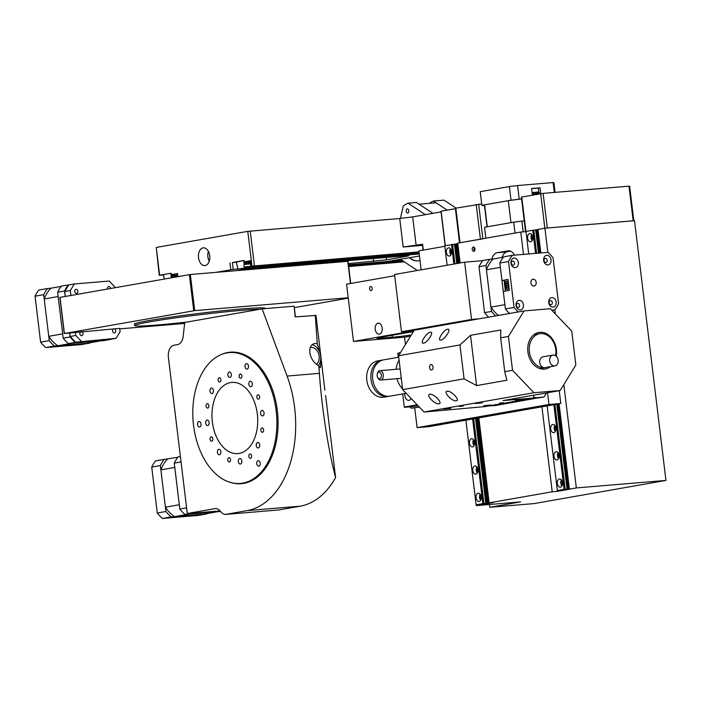 <?xml version="1.0" encoding="UTF-8"?>
<svg xmlns="http://www.w3.org/2000/svg" width="701" height="701" viewBox="0 0 701 701"><rect width="100%" height="100%" fill="white"/><g stroke="black" fill="none" stroke-linecap="round" stroke-linejoin="round"><path stroke-width="1.05" d="M569.387 488.904L557.356 490.49L565.164 489.193L554.92 404.521L565.137 489.21L569.37 488.807M533.812 230.147L536.615 253.298L533.741 230.147L526.004 231.435L528.729 253.955M547.122 405.888L557.356 490.49M532.76 230.252L535.555 253.385M553.869 404.705L564.103 489.298M562.5 482.621A4.127 2.629 85.2 0 1 560.248 487.186A4.127 2.629 85.2 0 1 557.286 483.296A4.127 2.629 85.2 0 1 559.564 478.967A4.127 2.629 85.2 0 1 562.5 482.621M532.804 237.21A4.127 2.629 85.2 0 1 530.552 241.775A4.127 2.629 85.2 0 1 527.59 237.884A4.127 2.629 85.2 0 1 529.86 233.556A4.127 2.629 85.2 0 1 532.804 237.21M550.942 405.222A4.127 2.629 85.2 0 1 550.355 405.38A4.127 2.629 85.2 0 1 550.04 405.38M555.902 428.083A4.127 2.629 85.2 0 1 553.65 432.648A4.127 2.629 85.2 0 1 550.688 428.758A4.127 2.629 85.2 0 1 552.958 424.429A4.127 2.629 85.2 0 1 555.902 428.083M559.205 455.352A4.127 2.629 85.2 0 1 556.953 459.917A4.127 2.629 85.2 0 1 553.983 456.027A4.127 2.629 85.2 0 1 556.261 451.698A4.127 2.629 85.2 0 1 559.205 455.352M559.135 457.289A2.41 1.533 85.2 0 1 558.855 453.933M558.609 458.734A4.127 2.629 85.2 0 1 558.092 452.592M555.84 430.02A2.41 1.533 85.2 0 1 555.56 426.664M555.306 431.465A4.127 2.629 85.2 0 1 554.789 425.323M532.742 239.137A2.41 1.533 85.2 0 1 532.462 235.781M532.208 240.583A4.127 2.629 85.2 0 1 531.691 234.449M562.439 484.549A2.41 1.533 85.2 0 1 562.158 481.201M561.904 486.003A4.127 2.629 85.2 0 1 561.387 479.861M538.026 229.762L536.502 229.91L539.306 253.07M536.502 229.91L533.82 230.173M60.041 297.382L190.339 274.503L194.712 310.631L64.247 333.518L119.705 328.357L120.116 331.766L116.103 338.303L110.486 339.293L75.647 342.211L70.161 336.48L69.749 333.071M347.88 261.324L190.339 274.503M70.932 295.428L70.337 290.494L74.341 283.958L109.181 281.04L114.666 286.779L114.789 287.725M294.306 307.634L348.266 298.162M348.213 297.759L194.712 310.631M119.766 328.874L184.608 323.433M265.074 308.624A65.99 2.927 173.1 0 0 265.276 308.361A65.99 2.927 173.1 0 0 221.647 310.858A65.99 2.927 173.1 0 0 149.103 320.532A65.99 2.927 173.1 0 0 134.259 324.212A65.99 2.927 173.1 0 0 134.68 324.475M74.341 283.958L68.724 284.948L64.711 291.485L65.307 296.418M113.895 328.848A2.059 1.586 -100 0 1 115.718 330.688A2.059 1.586 -100 0 1 114.5 332.922A2.059 1.586 -100 0 1 112.581 331.17A2.059 1.586 -100 0 1 113.79 328.865A2.059 1.586 -100 0 1 113.895 328.848M81.176 331.591A2.059 1.586 -100 0 1 82.998 333.431A2.059 1.586 -100 0 1 81.78 335.665A2.059 1.586 -100 0 1 79.861 333.913A2.059 1.586 -100 0 1 81.062 331.608A2.059 1.586 -100 0 1 81.176 331.591M75.647 342.211L116.103 338.303M81.272 341.229L75.778 335.49L70.161 336.48M75.778 335.49L75.366 332.081M76.058 289.329A2.059 1.586 -100 0 1 77.881 291.169A2.059 1.586 -100 0 1 76.663 293.404A2.059 1.586 -100 0 1 74.744 291.642A2.059 1.586 -100 0 1 75.953 289.338A2.059 1.586 -100 0 1 76.058 289.329M107.49 289.005A2.059 1.586 -100 0 1 108.673 286.595A2.059 1.586 -100 0 1 108.778 286.586A2.059 1.586 -100 0 1 110.609 288.462M70.337 290.494L64.711 291.485M502.126 257.425A10.471 6.677 85.2 0 1 506.613 252.001L506.735 251.931A18.392 0.815 -6.9 0 1 510.494 251.116M444.846 246.314L418.865 250.879L421.152 269.815M538 229.516L534.521 230.13L538 229.516M559.083 403.794L569.414 489.149L570.474 489.061L557.497 491.34L557.391 490.498M555.28 313.908L554.789 309.895A37.118 28.548 80 0 0 558.601 303.708L553.045 257.775A37.118 28.548 80 0 0 547.849 252.351L544.905 228.202L537.982 229.42L540.83 252.938M563.832 384.612L576.336 487.931L665.95 480.422L634.519 220.692L544.905 228.202M569.414 489.149L576.336 487.931M526.03 231.619L520.782 232.057L523.489 254.393M541.934 406.799L552.213 491.787L489.149 502.862L478.862 417.884M520.782 232.057L457.718 243.133L460.119 262.971M473.35 247.024A2.182 1.393 85.2 0 1 473.429 247.006A2.182 1.393 85.2 0 1 474.998 249.065A2.182 1.393 85.2 0 1 473.788 251.361A2.182 1.393 85.2 0 1 472.229 249.363A2.182 1.393 85.2 0 1 473.35 247.024M491.883 259.116A10.471 6.677 85.2 0 1 497 252.746L508.76 250.756M514.403 255.155A10.471 6.677 -94.8 0 0 508.374 250.765A10.471 6.677 -94.8 0 0 507.988 250.818M489.535 504.492L489.876 507.287L520.641 501.89L476.312 505.605L476.207 504.773M474.586 250.853A2.182 1.393 85.2 0 1 474.297 247.374M456.754 243.79L453.293 244.395L456.754 243.79M457.762 243.519L456.745 243.694L459.102 263.147M489.876 507.287L534.101 503.581L665.95 480.422M557.497 491.34L552.213 491.787M476.312 505.605L493.364 502.512L489.149 502.862M477.845 418.059L488.176 503.423M237.525 269.044L233.214 269.412L232.39 262.595L236.298 262.262M215.558 272.391L233.214 269.412M419.478 256.005L387.548 261.491L348.458 264.768M236.833 270.604L250.59 268.842L405.642 255.83L409.007 255.742L406.922 256.259L386.558 259.834L348.309 263.576M441.122 211.211L455.396 208.661L459.532 242.818M455.79 208.144L481.71 203.956M525.548 231.654L521.369 197.095L543.109 193.371L547.297 228L633.809 220.78M633.178 220.797L628.99 186.168L543.109 193.371M628.99 186.168L629.621 186.151L633.809 220.745M163.359 275.037L159.232 275.353L156.262 247.435L247.786 231.356L399.728 218.51L412.687 216.889L441.052 211.904M455.668 208.136L459.856 242.756L482.849 238.839M251.142 266.135L250.485 260.684L250.748 266.231L418.988 251.878M250.748 266.231L419.014 252.158M250.485 260.684L244.193 261.788L244.027 260.421L232.39 262.595M177.905 276.641L177.528 273.504L171.237 274.608L171.07 273.241L159.626 275.248L156.262 247.435M209.713 255.734A8.903 5.678 -94.8 0 0 203.369 247.839A8.903 5.678 -94.8 0 0 198.462 257.188A8.903 5.678 -94.8 0 0 204.858 265.591A8.903 5.678 -94.8 0 0 209.713 255.734M422.344 245.403L403.18 247.006L422.607 244.246L422.913 250.169M250.152 261.289L244.193 261.788M177.528 273.504L177.511 276.711M208.39 251.37A8.903 5.678 -94.8 0 0 209.222 261.28M236.29 262.2L243.773 260.474L244.185 264.461A1.376 0.876 85.2 0 0 243.878 265.74A1.376 0.876 85.2 0 0 244.474 266.862L244.421 268.01L237.665 269.202L237.341 268.115A1.376 0.876 85.2 0 0 237.648 266.836A1.376 0.876 85.2 0 0 237.052 265.714L236.29 262.2M419.163 253.359L244.421 268.01M419.233 253.972L237.665 269.202M252.167 267.913L258.862 266.958L252.167 267.913M399.947 255.514L406.633 254.568L399.947 255.514M378.829 257.285L385.524 256.338L378.829 257.285M357.72 259.055L364.415 258.108L357.72 259.055M336.611 260.825L343.297 259.878L336.611 260.825M315.503 262.603L322.188 261.648L315.503 262.603M294.394 264.373L301.079 263.418L294.394 264.373M273.276 266.143L279.971 265.188L273.276 266.143M164.516 278.989A1.376 0.876 85.2 0 0 164.122 278.534L163.57 274.555L170.834 273.285L171.254 277.281A1.376 0.876 85.2 0 0 170.983 277.859M403.583 261.359L348.599 265.968M404.293 261.824L348.677 266.582M390.343 263.015L397.029 262.06L390.343 263.015M369.234 264.785L375.92 263.839L369.234 264.785M348.625 266.196L354.811 265.609L348.669 266.511M257.328 414.063A35.725 22.765 -94.8 0 0 231.865 382.413A35.725 22.765 -94.8 0 0 212.158 419.908A35.725 22.765 -94.8 0 0 237.841 453.608A35.725 22.765 -94.8 0 0 257.328 414.063M276.159 410.751A65.649 41.841 -94.8 0 0 229.367 352.594A65.649 41.841 -94.8 0 0 193.152 421.503A65.649 41.841 -94.8 0 0 240.338 483.427A65.649 41.841 -94.8 0 0 276.159 410.751M201.021 423.947A2.751 1.752 -94.8 0 0 199.058 421.511A2.751 1.752 -94.8 0 0 197.542 424.403A2.751 1.752 -94.8 0 0 199.522 426.997A2.751 1.752 -94.8 0 0 201.021 423.947M260.237 463.116A2.751 1.752 -94.8 0 0 258.275 460.68A2.751 1.752 -94.8 0 0 256.759 463.563A2.751 1.752 -94.8 0 0 258.739 466.156A2.751 1.752 -94.8 0 0 260.237 463.116M248.487 366.045A2.751 1.752 -94.8 0 0 246.533 363.609A2.751 1.752 -94.8 0 0 245.008 366.5A2.751 1.752 -94.8 0 0 246.989 369.094A2.751 1.752 -94.8 0 0 248.487 366.045M212.85 438.791A2.182 1.393 -94.8 0 0 211.299 436.854A2.182 1.393 -94.8 0 0 210.09 439.15A2.182 1.393 -94.8 0 0 211.658 441.209A2.182 1.393 -94.8 0 0 212.85 438.791M208.845 405.66A2.182 1.393 -94.8 0 0 207.286 403.723A2.182 1.393 -94.8 0 0 206.085 406.019A2.182 1.393 -94.8 0 0 207.654 408.078A2.182 1.393 -94.8 0 0 208.845 405.66M220.876 379.618A2.182 1.393 -94.8 0 0 219.317 377.69A2.182 1.393 -94.8 0 0 218.116 379.977A2.182 1.393 -94.8 0 0 219.685 382.036A2.182 1.393 -94.8 0 0 220.876 379.618M241.898 375.929A2.182 1.393 -94.8 0 0 240.338 373.992A2.182 1.393 -94.8 0 0 239.137 376.288A2.182 1.393 -94.8 0 0 240.706 378.347A2.182 1.393 -94.8 0 0 241.898 375.929M259.598 396.74A2.182 1.393 -94.8 0 0 258.038 394.812A2.182 1.393 -94.8 0 0 256.838 397.099A2.182 1.393 -94.8 0 0 258.406 399.158A2.182 1.393 -94.8 0 0 259.598 396.74M263.602 429.871A2.182 1.393 -94.8 0 0 262.051 427.943A2.182 1.393 -94.8 0 0 260.851 430.23A2.182 1.393 -94.8 0 0 262.419 432.289A2.182 1.393 -94.8 0 0 263.602 429.871M251.58 455.913A2.182 1.393 -94.8 0 0 250.02 453.976A2.182 1.393 -94.8 0 0 248.82 456.272A2.182 1.393 -94.8 0 0 250.388 458.331A2.182 1.393 -94.8 0 0 251.58 455.913M230.55 459.611A2.182 1.393 -94.8 0 0 228.999 457.674A2.182 1.393 -94.8 0 0 227.79 459.961A2.182 1.393 -94.8 0 0 229.358 462.02A2.182 1.393 -94.8 0 0 230.55 459.611M241.819 460.995A2.751 1.752 -94.8 0 0 239.856 458.559A2.751 1.752 -94.8 0 0 238.34 461.442A2.751 1.752 -94.8 0 0 240.32 464.036A2.751 1.752 -94.8 0 0 241.819 460.995M259.712 444.898A2.751 1.752 -94.8 0 0 257.749 442.462A2.751 1.752 -94.8 0 0 256.233 445.354A2.751 1.752 -94.8 0 0 258.205 447.948A2.751 1.752 -94.8 0 0 259.712 444.898M264.049 412.88A2.751 1.752 -94.8 0 0 262.086 410.444A2.751 1.752 -94.8 0 0 260.57 413.327A2.751 1.752 -94.8 0 0 262.551 415.921A2.751 1.752 -94.8 0 0 264.049 412.88M252.299 383.684A2.751 1.752 -94.8 0 0 250.336 381.248A2.751 1.752 -94.8 0 0 248.82 384.13A2.751 1.752 -94.8 0 0 250.8 386.724A2.751 1.752 -94.8 0 0 252.299 383.684M231.348 374.413A2.751 1.752 -94.8 0 0 229.385 371.977A2.751 1.752 -94.8 0 0 227.869 374.869A2.751 1.752 -94.8 0 0 229.84 377.462A2.751 1.752 -94.8 0 0 231.348 374.413M213.454 390.51A2.751 1.752 -94.8 0 0 211.492 388.074A2.751 1.752 -94.8 0 0 209.976 390.956A2.751 1.752 -94.8 0 0 211.956 393.55A2.751 1.752 -94.8 0 0 213.454 390.51M209.117 422.528A2.751 1.752 -94.8 0 0 207.154 420.092A2.751 1.752 -94.8 0 0 205.638 422.983A2.751 1.752 -94.8 0 0 207.61 425.577A2.751 1.752 -94.8 0 0 209.117 422.528M220.859 451.724A2.751 1.752 -94.8 0 0 218.905 449.288A2.751 1.752 -94.8 0 0 217.389 452.18A2.751 1.752 -94.8 0 0 219.36 454.774A2.751 1.752 -94.8 0 0 220.859 451.724M310.228 347.53A9.279 7.15 -100 0 1 318.438 353.225A9.279 7.15 -100 0 1 316.598 364.248M318.508 365.51A12.373 9.525 80 0 0 320.085 353.304A12.373 9.525 80 0 0 312.269 344.761M495.625 315.914A37.118 28.548 -100 0 1 491.48 311.419L484.557 312.628L479.002 266.695L485.924 265.477A37.118 28.548 -100 0 1 489.71 259.3L482.787 260.518A37.118 28.548 -100 0 0 479.002 266.695M488.702 317.132A37.118 28.548 -100 0 1 484.557 312.628M489.71 259.3L493.048 259.019A34.577 26.594 80 0 0 486.441 269.789L490.954 307.108A34.577 26.594 80 0 0 498.455 315.424M491.48 311.419L485.924 265.477M505.018 284.536A0.789 0.508 85.2 0 1 506.017 284.404A0.789 0.508 85.2 0 1 505.018 284.536M504.764 282.494A0.789 0.508 85.2 0 1 505.763 282.363A0.789 0.508 85.2 0 1 504.764 282.494M505.509 288.628A0.789 0.508 85.2 0 1 506.508 288.497A0.789 0.508 85.2 0 1 505.509 288.628M505.263 286.586A0.789 0.508 85.2 0 1 506.262 286.455A0.789 0.508 85.2 0 1 505.263 286.586M547.849 252.351L512.291 255.339A37.118 28.548 80 0 0 508.497 261.508L514.061 307.45L505.412 308.966L503.292 291.45L509.347 290.389L508.023 279.48L501.969 280.549L504.08 280.374L505.377 291.09M508.05 279.673L504.08 280.374M512.291 255.339L503.633 256.855A37.118 28.548 80 0 0 499.848 263.033L501.969 280.549M505.412 308.966A37.118 28.548 80 0 0 509.548 313.47M551.915 310.394L554.815 309.886L551.678 310.149M514.061 307.45A37.118 28.548 80 0 0 518.205 311.954M533.137 279.2A3.435 2.646 80 0 0 532.953 279.226A3.435 2.646 80 0 0 530.946 283.073A3.435 2.646 80 0 0 534.144 285.999A3.435 2.646 80 0 0 536.177 282.275A3.435 2.646 80 0 0 533.137 279.2M546.78 255.33A4.811 3.698 -100 0 1 550.846 262.227A4.811 3.698 -100 0 1 544.44 262.761A4.811 3.698 -100 0 1 546.78 255.33M551.889 297.601A4.811 3.698 -100 0 1 555.954 304.488A4.811 3.698 -100 0 1 549.558 305.023A4.811 3.698 -100 0 1 551.889 297.601M519.169 300.343A4.811 3.698 -100 0 1 523.235 307.231A4.811 3.698 -100 0 1 516.839 307.774A4.811 3.698 -100 0 1 519.169 300.343M514.052 258.082A4.811 3.698 -100 0 1 518.118 264.969A4.811 3.698 -100 0 1 511.721 265.504A4.811 3.698 -100 0 1 514.052 258.082M508.497 261.508L499.848 263.033M505.824 287.279L507.936 287.103A0.789 0.508 -94.8 0 0 507.804 285.526L505.693 285.71M505.333 283.195L507.445 283.011A0.789 0.508 -94.8 0 0 507.305 281.443L505.202 281.618M505.579 285.237L507.69 285.062A0.789 0.508 -94.8 0 0 507.559 283.484L505.447 283.66M506.069 289.329L508.181 289.154A0.789 0.508 -94.8 0 0 508.05 287.576L505.938 287.752M545.378 258.362A2.059 1.586 80 0 0 545.264 258.38A2.059 1.586 80 0 0 544.064 260.684A2.059 1.586 80 0 0 545.983 262.446A2.059 1.586 80 0 0 547.201 260.211A2.059 1.586 80 0 0 545.378 258.362M550.495 300.633A2.059 1.586 80 0 0 550.381 300.641A2.059 1.586 80 0 0 549.181 302.955A2.059 1.586 80 0 0 551.1 304.707A2.059 1.586 80 0 0 552.309 302.473A2.059 1.586 80 0 0 550.495 300.633M512.659 261.114A2.059 1.586 80 0 0 512.545 261.123A2.059 1.586 80 0 0 511.344 263.427A2.059 1.586 80 0 0 513.263 265.188A2.059 1.586 80 0 0 514.481 262.954A2.059 1.586 80 0 0 512.659 261.114M517.767 303.375A2.059 1.586 80 0 0 517.662 303.393A2.059 1.586 80 0 0 516.453 305.697A2.059 1.586 80 0 0 518.372 307.45A2.059 1.586 80 0 0 519.59 305.215A2.059 1.586 80 0 0 517.767 303.375M530.911 282.836A3.435 2.646 80 0 0 534.144 285.999A3.435 2.646 80 0 0 536.151 282.152A3.435 2.646 80 0 0 532.953 279.226A3.435 2.646 80 0 0 530.911 282.836M490.954 307.108L504.886 304.663L500.374 267.344L486.441 269.789M503.362 257.206L493.048 259.019M186.606 507.857L179.824 509.049A37.118 28.583 80 0 0 185.02 514.473L191.925 513.263L220.114 510.889M180.394 456.526L178.054 456.938A37.118 28.583 80 0 0 174.26 463.116L181.051 461.924M174.26 463.116L179.824 509.049M185.02 514.473L220.596 511.485M162.483 518.442L171.114 516.917L206.725 513.929L198.085 515.445L162.483 518.442A37.118 28.583 -100 0 1 157.278 513.018L151.723 467.076L160.363 465.56A37.118 28.583 -100 0 1 164.157 459.383L177.782 457.297M160.363 465.56L165.918 511.493A37.118 28.583 -100 0 0 171.114 516.917M151.723 467.076A37.118 28.583 -100 0 1 155.517 460.899L164.157 459.383M157.278 513.018L165.918 511.493M174.453 516.637L203.386 514.21L217.284 511.765L188.359 514.192L174.453 516.637A34.577 26.629 -100 0 1 165.401 507.191L179.298 504.746L174.786 467.427L160.879 469.872A34.577 26.629 -100 0 1 167.495 459.102M165.401 507.191L160.879 469.872M535.713 193.8A0.789 0.605 -100 0 1 535.485 192.24A0.789 0.605 -100 0 1 535.713 193.8M534.136 193.932A0.789 0.605 -100 0 1 533.899 192.372A0.789 0.605 -100 0 1 534.136 193.932M538.885 193.537A0.789 0.605 -100 0 1 538.648 191.969A0.789 0.605 -100 0 1 538.885 193.537M537.299 193.669A0.789 0.605 -100 0 1 537.062 192.109A0.789 0.605 -100 0 1 537.299 193.669M540.76 193.66L540.05 187.789L531.612 188.499L532.409 195.132M538.789 191.969L538.324 188.096L540.05 187.789M539.034 193.967L538.981 193.52M538.324 188.096L531.63 188.657M484.689 205.428L482.691 205.595A37.118 1.647 -6.9 0 1 481.885 205.349A37.118 1.647 -6.9 0 1 481.885 205.323L511.029 200.206A37.118 1.647 -6.9 0 1 519.204 199.18L521.597 198.979A34.577 1.533 -6.9 0 0 508.295 200.679L510.959 222.638L487.274 226.791L484.619 204.841L508.295 200.679M481.885 205.349L480.229 191.724A37.118 1.647 -6.9 0 1 480.238 191.688L509.382 186.571A37.118 1.647 -6.9 0 1 517.557 185.546L553.115 182.558A37.118 1.647 -6.9 0 1 553.93 182.803L555.087 192.372M553.115 182.558L554.307 192.433M517.557 185.546L519.204 199.18M509.382 186.571L511.029 200.206M480.238 191.688L481.885 205.323M535.24 193.888A0.789 0.605 80 0 0 535.608 193.967L537.343 193.66M532.304 194.238A0.789 0.605 80 0 0 532.445 194.23L534.171 193.932M533.899 192.372L532.173 192.679A0.789 0.605 80 0 0 532.112 192.687M533.654 194.019A0.789 0.605 80 0 0 534.031 194.098L535.757 193.791M536.826 193.756A0.789 0.605 80 0 0 537.194 193.835L538.92 193.529M523.156 231.856L521.859 221.13A37.118 1.647 173.1 0 0 513.693 222.156L515.007 233.056L485.863 238.182L484.54 227.273A37.118 1.647 173.1 0 0 484.54 227.308L485.854 238.191A37.118 1.647 173.1 0 1 485.863 238.182M513.693 222.156L484.54 227.273M524.252 220.929L521.859 221.13M487.046 226.835L484.409 205.051A34.577 1.533 -6.9 0 1 484.619 204.841M324.861 390.159L315.993 315.432L295.182 316.887L294.122 306.188L262.139 308.869L287.077 376.06A93.478 59.585 85.2 0 1 247.024 510.643L225.512 514.42A10.997 7.01 -94.8 0 1 220.605 511.502A10.997 7.01 85.2 0 0 215.321 508.602A10.997 7.01 85.2 0 0 214.918 508.654L187.29 513.509L168.398 357.37A10.997 7.01 85.2 0 1 173.997 345.243L177.563 344.612A10.997 7.01 85.2 0 0 183.198 336.357L184.714 322.478L186.869 322.092A65.64 2.909 -6.9 0 1 134.802 325.527A65.64 2.909 -6.9 0 1 186.852 316.353A65.64 2.909 -6.9 0 1 259.992 309.246L186.869 322.092M294.122 306.188A94.854 4.206 -6.9 0 1 294.14 306.249L295.419 316.861M262.139 308.869L259.992 309.246M319.568 351.858L317.273 343.49L315.038 343.551C306.223 344.533 309.062 361.068 318.841 365.694L319.384 373.344C321.785 408.289 328.567 451.812 335.604 477.504L325.588 395.513M225.512 514.42L278.709 509.96L300.221 506.175A93.478 59.585 85.2 0 0 335.604 477.504M231.164 482.63A65.99 42.06 -94.8 0 0 241.319 483.681A65.99 42.06 -94.8 0 0 277.333 410.637A65.99 42.06 -94.8 0 0 230.287 352.174A65.99 42.06 -94.8 0 0 220.456 354.908M318.841 365.694L320.068 367.788C320.707 367.438 320.883 364.914 320.585 360.218M315.275 315.196L317.273 343.49M488.15 503.178L476.119 504.755L483.927 503.458L473.683 418.795L483.9 503.476L488.133 503.081M456.789 244.036L444.767 245.709L447.133 265.25M465.885 420.162L476.119 504.755M451.523 244.526L453.88 264.067M472.632 418.979L482.866 503.572M481.263 496.895A4.127 2.629 85.2 0 1 479.011 501.46A4.127 2.629 85.2 0 1 476.049 497.57A4.127 2.629 85.2 0 1 478.327 493.241A4.127 2.629 85.2 0 1 481.263 496.895M451.567 251.475A4.127 2.629 85.2 0 1 449.315 256.04A4.127 2.629 85.2 0 1 446.353 252.15A4.127 2.629 85.2 0 1 448.622 247.821A4.127 2.629 85.2 0 1 451.567 251.475M469.705 419.496A4.127 2.629 85.2 0 1 469.109 419.654A4.127 2.629 85.2 0 1 468.803 419.654M474.665 442.357A4.127 2.629 85.2 0 1 472.413 446.923A4.127 2.629 85.2 0 1 469.451 443.032A4.127 2.629 85.2 0 1 471.72 438.703A4.127 2.629 85.2 0 1 474.665 442.357M477.959 469.626A4.127 2.629 85.2 0 1 475.716 474.191A4.127 2.629 85.2 0 1 472.746 470.301A4.127 2.629 85.2 0 1 475.024 465.972A4.127 2.629 85.2 0 1 477.959 469.626M477.898 471.554A2.41 1.533 85.2 0 1 477.618 468.198M477.363 473A4.127 2.629 85.2 0 1 476.855 466.866M474.603 444.285A2.41 1.533 85.2 0 1 474.323 440.929M474.069 445.731A4.127 2.629 85.2 0 1 473.552 439.597M451.505 253.411A2.41 1.533 85.2 0 1 451.216 250.055M450.971 254.857A4.127 2.629 85.2 0 1 450.454 248.715M481.201 498.823A2.41 1.533 85.2 0 1 480.921 495.467M480.667 500.269A4.127 2.629 85.2 0 1 480.15 494.135M413.897 330.714L401.489 331.748L394.558 274.485L464.632 262.183L471.554 319.446L479.212 318.797M482.674 260.667L464.632 262.183M394.707 275.73L346.574 284.185L353.506 341.448L404.565 337.163L410.593 336.103M547.542 392.744L548.962 404.486L560.782 403.487L559.24 390.694M413.818 330.854L353.506 341.448M392.113 335.323L392.341 337.242A14.844 0.657 173.1 0 0 411.303 334.938M392.341 337.242L382.378 338.075A14.844 0.657 173.1 0 1 376.98 338.224A14.844 0.657 173.1 0 1 380.319 337.391L413.362 331.591M401.489 331.748L471.554 319.446M414.72 407.886L417.113 427.645L428.942 426.655L560.782 403.487M417.113 427.645L548.962 404.486M404.565 337.163L405.45 344.48M369.567 288.768A2.059 1.314 -94.8 0 0 371.039 290.591A2.059 1.314 -94.8 0 0 372.178 288.426A2.059 1.314 -94.8 0 0 370.689 286.481A2.059 1.314 -94.8 0 0 369.567 288.768M375.237 329.277A5.538 3.531 -94.8 0 0 379.18 334.175A5.538 3.531 -94.8 0 0 382.238 328.366A5.538 3.531 -94.8 0 0 378.26 323.152A5.538 3.531 -94.8 0 0 375.237 329.277M399.526 315.503A9.621 6.134 -94.8 0 0 399.631 317.308A9.621 6.134 -94.8 0 0 399.956 319.06M425.384 214.655L408.008 203.167L416.455 202.458L432.903 213.341L419.084 204.193L436.075 202.773L447.168 210.107L433.446 201.029A37.118 23.659 85.2 0 0 429.564 203.316M408.008 203.167A37.118 23.659 -94.8 0 0 403.241 206.173L400.402 218.458M409.875 257.696A21.994 14.02 -94.8 0 0 411.592 259.028A21.994 14.02 -94.8 0 0 417.901 260.851M400.525 259.335L417.375 270.481M409.586 257.74A21.994 14.02 -94.8 0 0 411.277 259.055A21.994 14.02 -94.8 0 0 417.743 260.868A21.994 14.02 -94.8 0 0 420.013 260.378M407.071 212.832A2.059 1.314 -94.8 0 0 407.675 212.999A2.059 1.314 -94.8 0 0 408.814 210.835A2.059 1.314 -94.8 0 0 407.334 208.889A2.059 1.314 -94.8 0 0 406.194 210.572A2.059 1.314 -94.8 0 0 407.071 212.832M455.983 208.074L444.005 200.144L433.446 201.029M496.851 405.292L495.554 405.52A1.376 1.06 80 0 1 495.476 405.529L488.185 406.002L496.781 405.301A1.376 1.06 80 0 0 497.027 405.239M532.97 398.632L541.619 397.406L527.739 399.071L532.926 398.773L499.27 404.687L488.632 405.94L497.062 405.239L534.688 398.492M500.768 404.424L502.512 404.275M502.275 404.162L534.653 398.492M533.54 395.206L533.68 396.538L534.916 397.809L533.61 398.028M533.619 398.037L542.197 397.318A1.376 1.06 80 0 0 542.337 397.292M534.916 397.809L543.494 397.09A1.376 1.06 80 0 0 544.195 396.635L546.307 393.182A1.376 1.06 80 0 0 546.421 392.946M526.556 399.263L492.934 405.222M526.591 399.307L532.926 398.773M411.049 398.72A5.503 3.505 85.2 0 1 410.4 397.721M411.163 398.51A5.503 3.505 85.2 0 1 408.998 400.359A5.503 3.505 85.2 0 1 408.797 400.385A5.503 3.505 85.2 0 1 404.871 393.541M417.735 405.38L408.648 406.974A2.199 1.691 80 0 0 408.552 406.817M405.572 407.342L417.524 405.152M417.156 404.775L404.284 407.036L404.652 407.412M400.306 352.875L397.782 353.313L398.264 357.291M402.698 393.918L404.284 407.036M400.578 352.437L397.782 353.313M419.356 407.071L411.259 408.236L419.145 406.852M417.927 405.581L410.032 406.966L411.259 408.236M408.648 406.974L410.032 406.966M399.088 360.148A20.487 15.755 80 0 0 396.135 369.287M396.941 378.663A20.487 15.755 80 0 0 402.567 388.906M398.729 357.212L383.657 359.858A18.419 14.169 80 0 0 372.704 379.188A18.419 14.169 80 0 0 390.036 396.144L406.177 393.314M555.63 355.696A17.183 13.223 80 0 0 555.77 349.536A17.183 13.223 80 0 0 539.595 333.72A17.183 13.223 80 0 0 529.457 352.34A17.183 13.223 80 0 0 544.633 367.692A17.183 13.223 80 0 0 545.544 367.569A17.183 13.223 80 0 0 546.289 367.412M552.975 355.074L543.021 356.818A5.503 4.232 80 0 0 539.779 362.776A5.503 4.232 80 0 0 544.633 367.692A5.503 4.232 80 0 0 544.922 367.648L554.877 365.904A5.503 4.232 80 0 0 558.145 360.13A5.503 4.232 80 0 0 552.975 355.074A5.503 4.232 80 0 0 549.759 361.217A5.503 4.232 80 0 0 554.877 365.904M377.646 377.436L378.041 378.181A4.705 3.006 -94.8 0 0 380.687 380.03A4.705 3.006 -94.8 0 0 383.289 375.088A4.705 3.006 -94.8 0 0 379.907 370.645A4.705 3.006 -94.8 0 0 379.732 370.663A4.705 3.006 -94.8 0 0 377.602 372.906L377.331 373.703A3.33 2.129 -94.8 0 0 377.646 377.436A3.33 2.129 -94.8 0 0 381.265 376.735A3.33 2.129 -94.8 0 0 378.838 372.117A3.33 2.129 -94.8 0 0 377.331 373.703M382.799 360.051A18.419 14.169 80 0 0 381.931 360.165A18.419 14.169 80 0 0 371.162 380.757A18.419 14.169 80 0 0 388.301 396.451A18.419 14.169 80 0 0 389.16 396.267M381.931 360.165L377.778 360.892A18.419 14.169 80 0 0 366.816 380.222A18.419 14.169 80 0 0 384.148 397.178L388.301 396.451M560.204 390.527L503.02 400.569L533.855 397.984L484.628 406.633L424.096 412.03L402.654 389.625L398.554 355.74L414.203 330.224L524.076 310.92L550.303 308.72L571.753 331.126L575.854 365.011L560.204 390.527L533.969 392.726L512.527 370.321L508.427 336.436L524.076 310.92M556.243 356.187A18.559 14.274 80 0 0 556.392 349.527A18.559 14.274 80 0 0 538.929 332.44A18.559 14.274 80 0 0 528.081 353.19A18.559 14.274 80 0 0 545.352 368.998A18.559 14.274 80 0 0 550.469 366.676M398.554 355.74L459.97 344.945L464.071 378.829L402.654 389.625M430.984 364.555A2.751 1.752 -94.8 0 0 429.573 367.508A2.751 1.752 -94.8 0 0 431.544 370.023A2.751 1.752 -94.8 0 0 433.06 367.14A2.751 1.752 -94.8 0 0 431.08 364.546A2.751 1.752 -94.8 0 0 430.984 364.555M424.096 412.03L533.969 392.726M459.4 406.449L463.238 406.054L459.4 406.449M499.506 403.093L503.353 402.689L499.506 403.093M443.628 409.086L450.892 408.324L443.628 409.086M475.208 403.539L482.472 402.777L475.208 403.539M483.743 405.721L490.998 404.959L483.743 405.721M515.323 400.175L522.578 399.412L515.323 400.175M459.97 344.945L470.52 335.306L500.794 329.987L500.645 337.803L504.746 371.688L512.527 370.321M504.746 371.688L506.876 380.257L476.601 385.576L464.071 378.829M429.792 394.269L429.985 394.251C434.269 393.638 443.461 403.715 438.747 403.855C434.602 404.468 425.516 394.742 429.792 394.269M447.098 391.228L447.291 391.211C451.575 390.597 460.767 400.674 456.053 400.823C451.9 401.428 442.813 391.701 447.098 391.228M500.645 337.803L508.427 336.436M447.589 329.216L447.764 329.19C451.847 328.603 444.469 340.064 440.727 340.125C436.749 340.721 443.707 329.654 447.589 329.216M430.283 332.256L430.467 332.23C434.55 331.634 427.163 343.104 423.422 343.166C419.443 343.762 426.401 332.695 430.283 332.256M533.514 395.215L533.855 397.984M470.52 335.306L476.601 385.576M69.644 333.08L70.109 336.953L63.186 338.171A37.118 28.548 80 0 0 68.383 343.595L75.305 342.377L110.863 339.398A37.118 28.548 80 0 0 111.021 339.196M70.109 336.953A37.118 28.548 80 0 0 75.305 342.377M110.863 339.398L103.941 340.616L68.383 343.595M70.223 284.685L61.416 286.061A37.118 28.548 80 0 0 57.631 292.238L64.553 291.02L65.211 296.435M68.339 284.843A37.118 28.548 80 0 0 64.553 291.02M57.631 292.238L63.186 338.171M57.789 345.759L86.679 343.341L100.611 340.896L71.712 343.315L57.789 345.759A34.577 26.594 -100 0 1 48.737 336.314L62.669 333.869L58.148 296.541L44.224 298.994A34.577 26.594 -100 0 1 50.822 288.225L61.145 286.411M48.737 336.314L44.224 298.994M45.802 347.565L54.45 346.04L90.017 343.061L81.36 344.577L45.802 347.565A37.118 28.548 -100 0 1 40.605 342.141L35.05 296.208L43.699 294.683A37.118 28.548 -100 0 1 47.493 288.505L50.822 288.225M43.699 294.683L49.263 340.616A37.118 28.548 -100 0 0 54.45 346.04M35.05 296.208A37.118 28.548 -100 0 1 38.835 290.03L47.493 288.505M40.605 342.141L49.263 340.616M533.111 230.208L535.914 253.35M554.219 404.643L564.463 489.254M533.435 230.173L536.239 253.324M554.544 404.591L564.787 489.219M533.741 230.147L536.545 253.298M554.85 404.538L565.094 489.193M557.575 404.056L567.845 488.965M536.738 229.893L539.542 253.052M557.812 404.013L568.09 488.939M537.15 229.84L539.954 253.017M558.215 403.942L568.502 488.886M537.395 229.814L540.199 252.991M558.46 403.899L568.739 488.86M535.669 229.989L538.473 253.14M556.752 404.197L567.021 489.035M535.879 229.963L538.675 253.122M556.953 404.162L567.223 489.018M350.465 283.502L347.784 261.298M60.032 297.347L64.404 333.474M189.358 274.626L193.73 310.753M506.735 251.931L497 252.746M460.014 242.73L455.825 208.101M480.413 239.146L476.216 204.517M386.558 259.834L386.269 257.46M406.922 256.259L406.86 255.742M251.974 265.994L247.786 231.356M254.41 265.688L250.222 231.058M230.778 269.71L229.954 262.893M482.831 238.726L478.66 204.21M423.316 250.099L422.607 244.246M416.14 245.385L412.687 216.889M403.18 247.006L399.728 218.51M441.122 211.167L445.284 245.622M521.763 196.999L525.952 231.619M540.673 193.678L544.852 228.219M373.633 261.455L373.282 258.546M250.248 262.104L244.29 262.603M250.283 262.358L244.272 262.857M250.318 262.7L244.158 263.217M250.353 262.945L244.132 263.471M250.45 263.751L244.228 264.277M250.476 263.935L244.185 264.461M419.023 252.22L244.474 266.862M419.049 252.395L244.561 267.028M419.093 252.789L244.614 267.423M419.128 253.105L244.561 267.747M177.292 274.923L171.359 275.414M177.327 275.169L171.342 275.668M177.362 275.511L171.219 276.028M177.397 275.765L171.202 276.282M177.493 276.571L171.298 277.088M177.011 276.79L171.254 277.281M402.041 260.334L348.467 264.829M402.278 260.492L348.485 265.004M402.812 260.851L348.537 265.399M403.233 261.131L348.572 265.714M214.918 508.654L215.724 508.593M247.024 510.643L300.221 506.175M287.077 376.06L319.384 373.344M451.873 244.474L454.239 264.005M472.982 418.918L483.226 503.528M452.198 244.439L454.563 263.944M473.306 418.856L483.55 503.493M452.574 244.421L454.931 263.883L452.583 244.412M452.504 244.412L454.861 263.891M473.613 418.804L483.856 503.467M455.264 244.185L457.587 263.418M476.338 418.331L486.608 503.23M455.501 244.158L457.832 263.374M476.575 418.287L486.853 503.204M455.913 244.114L458.235 263.304M476.978 418.217L487.256 503.16M456.158 244.088L458.472 263.261M477.223 418.173L487.502 503.134M454.432 244.263L456.772 263.558M475.515 418.471L485.784 503.309M454.642 244.237L456.973 263.523M475.716 418.436L485.986 503.283M382.255 337.05L382.378 338.075M412.723 331.704L412.819 332.484M543.494 397.09L542.197 397.318M495.476 405.529L496.781 405.301M417.831 405.485L408.797 407.071M59.874 297.382L64.247 333.518M348.038 261.289L350.719 283.458M445.135 245.648L440.964 211.203M234.572 352.156L229.367 352.594M245.543 482.989L240.338 483.427M537.062 192.109L535.853 192.319M538.648 191.969L537.439 192.188M535.485 192.24L534.267 192.451M265.004 308.633L264.934 308.116M134.802 325.527L134.601 323.853M542.267 397.309L543.564 397.081M539.595 333.72L533.855 334.727M545.544 367.569L539.805 368.577M380.687 380.03L401.279 378.303M379.907 370.645L400.148 368.945"/></g></svg>
